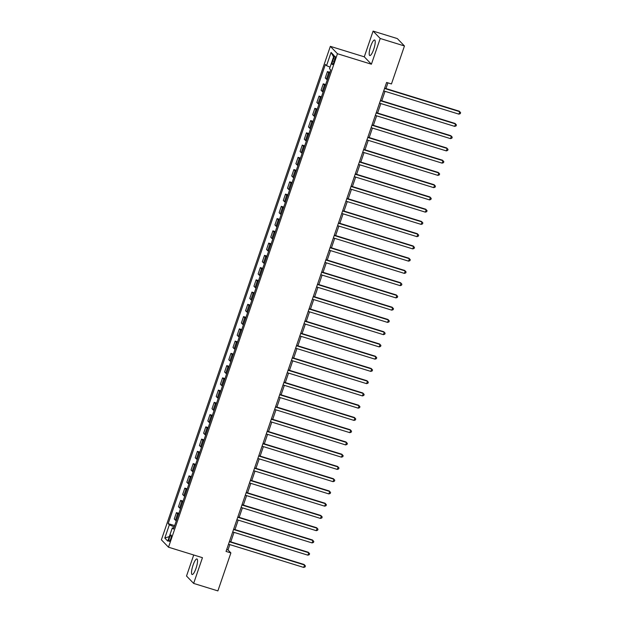 <?xml version="1.0" encoding="UTF-8"?>
<svg xmlns="http://www.w3.org/2000/svg" width="622" height="622" viewBox="0 0 622 622"><rect width="100%" height="100%" fill="white"/><g stroke="black" fill="none" stroke-linecap="round" stroke-linejoin="round"><path stroke-width="0.93" d="M196.031 568.29A8.14 1.913 -72.8 0 0 196.933 558.953A8.14 1.913 -72.8 0 0 193.03 565.18A8.14 1.913 -72.8 0 0 192.128 574.518A8.14 1.913 -72.8 0 0 196.031 568.29M373.705 49.332A8.14 1.913 -72.8 0 0 374.607 39.995A8.14 1.913 -72.8 0 0 370.704 46.222A8.14 1.913 -72.8 0 0 369.802 55.56A8.14 1.913 -72.8 0 0 373.705 49.332M170.716 538.862A3.343 0.785 -72.8 0 0 171.081 535.029A3.343 0.785 -72.8 0 0 169.479 537.587A3.343 0.785 -72.8 0 0 169.106 541.412A3.343 0.785 -72.8 0 0 170.716 538.862M193.722 554.987L186.522 576.026L193.644 583.413L217.887 590.9L230.886 552.919L228.002 549.926L229.821 544.608M330.344 46.347L161.386 539.818L168.508 547.204L337.458 53.725L330.344 46.347L364.282 56.827L371.404 64.214L380.213 38.486L373.091 31.1L364.282 56.827M373.091 31.1L397.334 38.587L404.456 45.974L380.213 38.486M404.456 45.974L391.456 83.954L386.604 82.454L226.043 551.426L230.886 552.919M333.454 58.732L332.716 60.894A3.234 0.762 -72.8 0 0 332.358 64.602A3.234 0.762 -72.8 0 0 333.905 62.13L334.644 59.969A3.234 0.762 -72.8 0 0 335.001 56.26A3.234 0.762 -72.8 0 0 333.454 58.732L334.893 59.176M330.049 67.153L326.55 65.652L325.384 64.447L168.173 523.615L174.658 525.613M326.55 65.652L331.075 52.419L334.045 55.49L329.512 68.723L330.679 69.928L173.468 529.104L172.302 527.891L167.769 541.124L164.807 538.053L169.34 524.82L168.173 523.615M193.644 583.413L202.453 557.685L168.508 547.204M371.404 64.214L337.458 53.725M230.77 541.848L234.02 532.362M234.968 529.594L238.21 520.109M239.159 517.341L242.409 507.855M243.357 505.087L246.6 495.61M247.548 492.842L250.798 483.356M251.739 480.588L254.989 471.103M255.937 468.335L259.187 458.857M260.128 456.089L263.378 446.604M264.327 443.836L267.577 434.35M268.517 431.582L271.767 422.097M272.716 419.337L275.966 409.851M276.907 407.083L280.157 397.598M281.105 394.83L284.355 385.345M285.296 382.577L288.546 373.099M289.494 370.331L292.737 360.846M293.685 358.078L296.935 348.592M297.884 345.824L301.126 336.346M302.074 333.579L305.324 324.093M306.273 321.325L309.515 311.84M310.464 309.072L313.713 299.586M314.662 296.826L317.904 287.341M318.853 284.573L322.103 275.087M323.051 272.319L326.293 262.834M327.242 260.066L330.492 250.588M331.44 247.82L334.683 238.335M335.631 235.567L338.881 226.081M339.83 223.314L343.072 213.836M344.02 211.068L347.27 201.582M348.219 198.815L351.461 189.329M352.41 186.561L355.66 177.076M356.608 174.315L359.85 164.83M360.799 162.062L364.049 152.577M364.997 149.809L368.24 140.323M369.188 137.555L372.438 128.078M373.379 125.31L376.629 115.824M377.577 113.056L380.827 103.571M381.768 100.803L385.018 91.325M385.967 88.557L387.918 82.858M174.222 526.888L173.561 528.055M226.688 549.521L228.002 549.926M329.505 73.349A4.175 0.521 -161.1 0 1 328.61 72.79L327.444 71.584L329.854 72.331M176.321 520.754A4.175 0.521 -161.1 0 1 175.427 520.202L174.261 518.989L176.438 512.621L178.856 513.368M180.52 508.508A4.175 0.521 -161.1 0 1 179.618 507.949L178.452 506.743L180.637 500.368L183.047 501.114M184.711 496.255A4.175 0.521 -161.1 0 1 183.817 495.695L182.65 494.49L184.827 488.122L187.245 488.861M188.909 484.002A4.175 0.521 -161.1 0 1 188.007 483.442L186.841 482.237L189.026 475.869L191.436 476.615M193.1 471.748A4.175 0.521 -161.1 0 1 192.206 471.196L191.04 469.983L193.217 463.615L195.635 464.362M197.298 459.502A4.175 0.521 -161.1 0 1 196.396 458.943L195.23 457.738L197.415 451.362L199.825 452.108M201.489 447.249A4.175 0.521 -161.1 0 1 200.595 446.689L199.429 445.484L201.606 439.116L204.024 439.863M205.688 434.996A4.175 0.521 -161.1 0 1 204.786 434.444L203.619 433.231L205.804 426.863L208.214 427.609M209.878 422.75A4.175 0.521 -161.1 0 1 208.984 422.19L207.818 420.985L209.995 414.61L212.413 415.356M214.077 410.497A4.175 0.521 -161.1 0 1 213.175 409.937L212.009 408.732L214.193 402.364L216.604 403.103M218.268 398.243A4.175 0.521 -161.1 0 1 217.366 397.691L216.207 396.478L218.384 390.111L220.802 390.857M222.466 385.998A4.175 0.521 -161.1 0 1 221.564 385.438L220.398 384.233L222.583 377.857L224.993 378.604M226.657 373.744A4.175 0.521 -161.1 0 1 225.755 373.184L224.596 371.979L226.773 365.612L229.191 366.35M230.855 361.491A4.175 0.521 -161.1 0 1 229.953 360.931L228.787 359.726L230.972 353.358L233.382 354.105M235.046 349.237A4.175 0.521 -161.1 0 1 234.144 348.685L232.986 347.473L235.163 341.105L237.581 341.851M239.245 336.992A4.175 0.521 -161.1 0 1 238.343 336.432L237.176 335.227L239.361 328.851L241.771 329.598M243.435 324.738A4.175 0.521 -161.1 0 1 242.533 324.179L241.375 322.973L243.552 316.606L245.97 317.352M247.634 312.485A4.175 0.521 -161.1 0 1 246.732 311.933L245.566 310.72L247.75 304.352L250.161 305.099M251.824 300.239A4.175 0.521 -161.1 0 1 250.923 299.68L249.764 298.474L251.941 292.099L254.351 292.845M256.023 287.986A4.175 0.521 -161.1 0 1 255.121 287.426L253.955 286.221L256.14 279.853L258.55 280.592M260.214 275.733A4.175 0.521 -161.1 0 1 259.312 275.181L258.153 273.968L260.33 267.6L262.741 268.346M264.412 263.487A4.175 0.521 -161.1 0 1 263.51 262.927L262.344 261.722L264.529 255.347L266.939 256.093M268.603 251.234A4.175 0.521 -161.1 0 1 267.701 250.674L266.543 249.469L268.72 243.101L271.13 243.84M272.794 238.98A4.175 0.521 -161.1 0 1 271.9 238.42L270.733 237.215L272.918 230.848L275.328 231.594M276.992 226.727A4.175 0.521 -161.1 0 1 276.09 226.175L274.924 224.962L277.109 218.594L279.519 219.341M281.183 214.481A4.175 0.521 -161.1 0 1 280.289 213.921L279.123 212.716L281.307 206.341L283.718 207.087M285.381 202.228A4.175 0.521 -161.1 0 1 284.479 201.668L283.313 200.463L285.498 194.095L287.908 194.841M289.572 189.974A4.175 0.521 -161.1 0 1 288.678 189.422L287.512 188.209L289.689 181.842L292.107 182.588M293.771 177.729A4.175 0.521 -161.1 0 1 292.869 177.169L291.702 175.964L293.887 169.588L296.297 170.335M297.961 165.475A4.175 0.521 -161.1 0 1 297.067 164.916L295.901 163.71L298.078 157.343L300.496 158.081M302.16 153.222A4.175 0.521 -161.1 0 1 301.258 152.67L300.092 151.457L302.276 145.089L304.687 145.836M306.351 140.976A4.175 0.521 -161.1 0 1 305.456 140.416L304.29 139.211L306.467 132.836L308.885 133.582M310.549 128.723A4.175 0.521 -161.1 0 1 309.647 128.163L308.481 126.958L310.666 120.59L313.076 121.329M314.74 116.47A4.175 0.521 -161.1 0 1 313.846 115.91L312.679 114.705L314.856 108.337L317.274 109.083M318.938 104.216A4.175 0.521 -161.1 0 1 318.036 103.664L316.87 102.451L319.055 96.083L321.465 96.83M323.129 91.97A4.175 0.521 -161.1 0 1 322.235 91.411L321.069 90.206L323.246 83.83L325.664 84.576M327.327 79.717A4.175 0.521 -161.1 0 1 326.426 79.157L325.259 77.952L327.444 71.584M325.314 85.595A4.175 0.521 -161.1 0 1 324.412 85.043L323.246 83.83M321.115 97.848A4.175 0.521 -161.1 0 1 320.221 97.289L319.055 96.083M316.925 110.102A4.175 0.521 -161.1 0 1 316.023 109.542L314.856 108.337M312.726 122.347A4.175 0.521 -161.1 0 1 311.832 121.795L310.666 120.59M308.535 134.601A4.175 0.521 -161.1 0 1 307.633 134.049L306.467 132.836M304.337 146.854A4.175 0.521 -161.1 0 1 303.443 146.294L302.276 145.089M300.146 159.108A4.175 0.521 -161.1 0 1 299.244 158.548L298.078 157.343M295.948 171.353A4.175 0.521 -161.1 0 1 295.053 170.801L293.887 169.588M291.757 183.607A4.175 0.521 -161.1 0 1 290.855 183.047L289.689 181.842M287.558 195.86A4.175 0.521 -161.1 0 1 286.664 195.3L285.498 194.095M283.368 208.106A4.175 0.521 -161.1 0 1 282.466 207.554L281.307 206.341M279.169 220.359A4.175 0.521 -161.1 0 1 278.275 219.799L277.109 218.594M274.978 232.612A4.175 0.521 -161.1 0 1 274.077 232.053L272.918 230.848M270.788 244.858A4.175 0.521 -161.1 0 1 269.886 244.306L268.72 243.101M266.589 257.111A4.175 0.521 -161.1 0 1 265.687 256.559L264.529 255.347M262.398 269.365A4.175 0.521 -161.1 0 1 261.497 268.805L260.33 267.6M258.2 281.618A4.175 0.521 -161.1 0 1 257.298 281.058L256.14 279.853M254.009 293.864A4.175 0.521 -161.1 0 1 253.107 293.312L251.941 292.099M249.811 306.117A4.175 0.521 -161.1 0 1 248.909 305.558L247.75 304.352M245.62 318.371A4.175 0.521 -161.1 0 1 244.718 317.811L243.552 316.606M241.422 330.616A4.175 0.521 -161.1 0 1 240.52 330.064L239.361 328.851M237.231 342.87A4.175 0.521 -161.1 0 1 236.329 342.31L235.163 341.105M233.032 355.123A4.175 0.521 -161.1 0 1 232.13 354.563L230.972 353.358M228.842 367.369A4.175 0.521 -161.1 0 1 227.94 366.817L226.773 365.612M224.643 379.622A4.175 0.521 -161.1 0 1 223.749 379.07L222.583 377.857M220.452 391.876A4.175 0.521 -161.1 0 1 219.55 391.316L218.384 390.111M216.254 404.129A4.175 0.521 -161.1 0 1 215.36 403.569L214.193 402.364M212.063 416.375A4.175 0.521 -161.1 0 1 211.161 415.823L209.995 414.61M207.865 428.628A4.175 0.521 -161.1 0 1 206.97 428.068L205.804 426.863M203.674 440.881A4.175 0.521 -161.1 0 1 202.772 440.322L201.606 439.116M199.475 453.127A4.175 0.521 -161.1 0 1 198.581 452.575L197.415 451.362M195.285 465.38A4.175 0.521 -161.1 0 1 194.383 464.821L193.217 463.615M191.086 477.634A4.175 0.521 -161.1 0 1 190.192 477.074L189.026 475.869M186.895 489.879A4.175 0.521 -161.1 0 1 185.994 489.327L184.827 488.122M182.697 502.133A4.175 0.521 -161.1 0 1 181.803 501.581L180.637 500.368M178.506 514.386A4.175 0.521 -161.1 0 1 177.604 513.826L176.438 512.621M169.34 524.82L173.989 526.818M173.81 528.086L172.302 527.891M333.571 56.874L331.075 52.419M164.807 538.053L169.324 536.607M384.544 88.464L459.751 111.696L458.912 114.145L383.704 90.913M384.653 88.153L459.269 111.19L460.614 112.668L460.28 113.647L458.912 114.145M380.353 100.717L455.553 123.941L454.713 126.39L379.513 103.166M380.462 100.399L455.071 123.444L456.416 124.921L456.082 125.901L454.713 126.39M376.154 112.971L451.362 136.195L450.522 138.644L375.323 115.42M376.263 112.652L450.88 135.697L452.225 137.167L451.891 138.146L450.522 138.644M371.964 125.216L447.164 148.448L446.324 150.897L371.124 127.673M372.073 124.905L446.682 147.95L448.027 149.42L447.692 150.4L446.324 150.897M367.765 137.47L442.973 160.694L442.133 163.151L366.933 139.919M367.874 137.151L442.491 160.196L443.836 161.673L443.502 162.653L442.133 163.151M363.575 149.723L438.774 172.947L437.935 175.396L362.735 152.172M363.683 149.404L438.292 172.45L439.637 173.919L439.303 174.906L437.935 175.396M359.376 161.977L434.584 185.2L433.744 187.65L358.544 164.426M359.485 161.658L434.102 184.703L435.447 186.172L435.112 187.152L433.744 187.65M355.185 174.222L430.385 197.454L429.545 199.903L354.346 176.671M355.294 173.911L429.903 196.949L431.248 198.426L430.914 199.405L429.545 199.903M350.995 186.476L426.194 209.7L425.355 212.149L350.155 188.925M351.096 186.157L425.712 209.202L427.057 210.679L426.723 211.659L425.355 212.149M346.796 198.729L421.996 221.953L421.156 224.402L345.956 201.178M346.905 198.41L421.514 221.455L422.859 222.925L422.525 223.904L421.156 224.402M342.605 210.975L417.805 234.206L416.965 236.655L341.766 213.432M342.706 210.664L417.323 233.701L418.668 235.178L418.334 236.158L416.965 236.655M338.407 223.228L413.607 246.452L412.767 248.901L337.567 225.677M338.516 222.909L413.125 245.954L414.47 247.432L414.135 248.411L412.767 248.901M334.216 235.481L409.416 258.705L408.576 261.154L333.376 237.931M334.325 235.163L408.934 258.208L410.279 259.677L409.945 260.657L408.576 261.154M330.018 247.727L405.217 270.959L404.378 273.408L329.178 250.184M330.127 247.416L404.735 270.461L406.08 271.931L405.746 272.91L404.378 273.408M325.827 259.98L401.027 283.204L400.187 285.661L324.987 262.43M325.936 259.662L400.545 282.707L401.89 284.184L401.555 285.164L400.187 285.661M321.628 272.234L396.828 295.458L395.989 297.907L320.789 274.683M321.737 271.915L396.346 294.96L397.699 296.43L397.357 297.417L395.989 297.907M317.438 284.487L392.637 307.711L391.798 310.16L316.598 286.936M317.547 284.168L392.155 307.214L393.501 308.683L393.166 309.663L391.798 310.16M313.239 296.733L388.439 319.965L387.599 322.414L312.399 299.182M313.348 296.422L387.957 319.459L389.31 320.936L388.968 321.916L387.599 322.414M309.048 308.986L384.248 332.21L383.409 334.659L308.209 311.435M309.157 308.667L383.766 331.713L385.111 333.19L384.777 334.169L383.409 334.659M304.85 321.24L380.05 344.464L379.21 346.913L304.01 323.689M304.959 320.921L379.568 343.966L380.921 345.435L380.578 346.415L379.21 346.913M300.659 333.485L375.859 356.717L375.019 359.166L299.82 335.942M300.768 333.174L375.377 356.212L376.722 357.689L376.388 358.669L375.019 359.166M296.461 345.739L371.661 368.963L370.829 371.412L295.621 348.188M296.57 345.42L371.186 368.465L372.531 369.942L372.189 370.922L370.829 371.412M292.27 357.992L367.47 381.216L366.63 383.665L291.43 360.441M292.379 357.673L366.988 380.718L368.333 382.188L367.999 383.168L366.63 383.665M288.072 370.238L363.271 393.469L362.439 395.919L287.232 372.695M288.18 369.927L362.797 392.972L364.142 394.441L363.808 395.421L362.439 395.919M283.881 382.491L359.081 405.715L358.241 408.172L283.041 384.94M283.99 382.172L358.599 405.217L359.944 406.695L359.609 407.674L358.241 408.172M279.682 394.745L354.882 417.968L354.05 420.418L278.843 397.194M279.791 394.426L354.408 417.471L355.753 418.94L355.419 419.928L354.05 420.418M275.492 406.998L350.691 430.222L349.852 432.671L274.652 409.447M275.6 406.679L350.209 429.724L351.554 431.194L351.22 432.173L349.852 432.671M271.293 419.244L346.501 442.475L345.661 444.924L270.453 421.693M271.402 418.933L346.019 441.97L347.364 443.447L347.029 444.427L345.661 444.924M267.102 431.497L342.302 454.721L341.462 457.17L266.263 433.946M267.211 431.178L341.82 454.223L343.165 455.701L342.831 456.68L341.462 457.17M262.904 443.75L338.111 466.974L337.272 469.423L262.064 446.199M263.013 443.432L337.629 466.477L338.974 467.946L338.64 468.926L337.272 469.423M258.713 455.996L333.913 479.228L333.073 481.677L257.873 458.453M258.822 455.685L333.431 478.722L334.776 480.2L334.442 481.179L333.073 481.677M254.515 468.249L329.722 491.473L328.882 493.922L253.683 470.698M254.623 467.931L329.24 490.976L330.585 492.453L330.251 493.433L328.882 493.922M250.324 480.503L325.524 503.727L324.684 506.176L249.484 482.952M250.433 480.184L325.042 503.229L326.387 504.699L326.052 505.678L324.684 506.176M246.125 492.748L321.333 515.98L320.493 518.429L245.293 495.205M246.234 492.437L320.851 515.482L322.196 516.952L321.862 517.932L320.493 518.429M241.935 505.002L317.134 528.226L316.295 530.683L241.095 507.451M242.044 504.683L316.652 527.728L317.998 529.205L317.663 530.185L316.295 530.683M237.736 517.255L312.944 540.479L312.104 542.928L236.904 519.704M237.845 516.936L312.462 539.982L313.807 541.451L313.472 542.438L312.104 542.928M233.545 529.509L308.745 552.733L307.906 555.182L232.706 531.958M233.654 529.19L308.263 552.235L309.608 553.704L309.274 554.684L307.906 555.182M229.355 541.754L304.555 564.986L303.715 567.435L228.515 544.203M229.456 541.443L304.072 564.481L305.418 565.958L305.083 566.937L303.715 567.435M326.426 79.157L328.61 72.79M322.235 91.411L324.412 85.043M318.036 103.664L320.221 97.289M313.846 115.91L316.023 109.542M309.647 128.163L311.832 121.795M305.456 140.416L307.633 134.049M301.258 152.67L303.443 146.294M297.067 164.916L299.244 158.548M292.869 177.169L295.053 170.801M288.678 189.422L290.855 183.047M284.479 201.668L286.664 195.3M280.289 213.921L282.466 207.554M276.09 226.175L278.275 219.799M271.9 238.42L274.077 232.053M267.701 250.674L269.886 244.306M263.51 262.927L265.687 256.559M259.312 275.181L261.497 268.805M255.121 287.426L257.298 281.058M250.923 299.68L253.107 293.312M246.732 311.933L248.909 305.558M242.533 324.179L244.718 317.811M238.343 336.432L240.52 330.064M234.144 348.685L236.329 342.31M229.953 360.931L232.13 354.563M225.755 373.184L227.94 366.817M221.564 385.438L223.749 379.07M217.366 397.691L219.55 391.316M213.175 409.937L215.36 403.569M208.984 422.19L211.161 415.823M204.786 434.444L206.97 428.068M200.595 446.689L202.772 440.322M196.396 458.943L198.581 452.575M192.206 471.196L194.383 464.821M188.007 483.442L190.192 477.074M183.817 495.695L185.994 489.327M179.618 507.949L181.803 501.581M175.427 520.202L177.604 513.826M334.177 61.345L332.716 60.894"/></g></svg>
